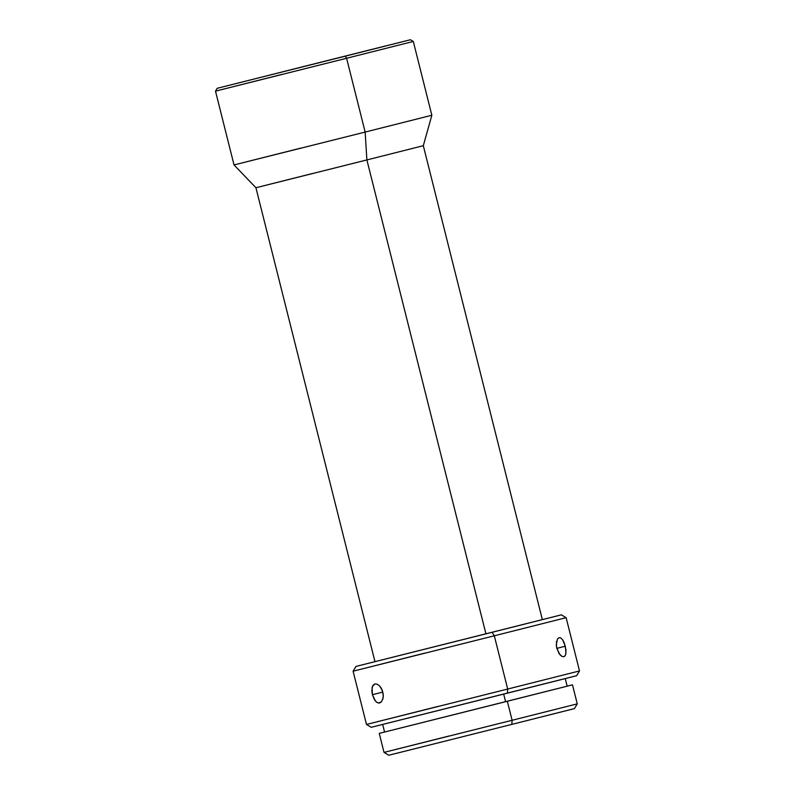 <?xml version="1.0" encoding="UTF-8"?>
<svg xmlns="http://www.w3.org/2000/svg" width="795" height="795" viewBox="0 0 795 795"><rect width="100%" height="100%" fill="white"/><g stroke="black" fill="none" stroke-linecap="round" stroke-linejoin="round"><path stroke-width="1.19" d="M541.584 619.802L485.924 633.844L366.883 159.934L365.153 132.069L346.61 58.264L345.298 56.167L217.204 88.295L386.181 45.802L282.354 71.868L410.449 39.75L345.298 56.167L346.61 58.264L413.301 41.459L346.61 58.264L365.153 132.069L431.844 115.255L365.153 132.069L366.883 159.934L423.318 145.704L366.883 159.934L485.924 633.844L561.369 614.843L492.115 632.293L494.311 635.791L566.129 617.685L494.311 635.791L507.687 689.046L507.399 693.16L557.553 680.54L576.663 675.7L579.505 670.94L507.687 689.046L579.505 670.94L566.129 617.685L561.369 614.843M573.563 708.822L511.821 724.394L512.109 720.28L384.015 752.398L512.109 720.28L511.821 724.394L574.417 708.623L577.259 703.863L512.109 720.28L577.259 703.863L572.48 684.843L507.329 701.26L512.109 720.28L507.329 701.26L379.235 733.378L572.48 684.843M562.602 639.766L565.344 646.216L556.788 648.362L556.261 644.626L557.553 638.842L559.064 637.689L560.833 638.017L562.602 639.766L564.162 642.648L565.99 649.922L565.692 654.533L564.609 656.322M559.064 637.689L557.534 638.872M379.453 685.777L381.481 688.549L383.2 693.965L383.18 697.613L381.521 701.746L378.609 703.048L376.462 702.074L374.495 699.779L372.408 694.691L372.07 687.615L373.113 685.171L374.882 683.958L377.148 684.187L379.453 685.777L382.266 690.249L383.309 695.824L382.822 699.232M375.449 701.071L372.408 694.691L382.842 692.057L372.408 694.691L371.831 690.954L372.497 686.254L374.882 683.958L377.118 684.177M559.928 637.669L560.833 638.017M565.235 655.587L563.834 656.71L561.966 656.412L558.955 653.45L556.42 646.484L556.55 641.277M566.318 686.383L505.6 701.697L503.682 694.095L505.6 701.697L562.82 687.287L567.153 686.174L565.245 678.572M379.235 733.378L384.015 752.398L388.775 755.25L511.821 724.394L388.944 755.2M382.653 724.434L384.561 732.046L505.6 701.697L384.73 731.996M575.719 675.929L371.434 727.246M410.449 39.75L413.301 41.459L431.844 115.255L423.318 145.704L542.349 619.613L561.181 614.893L355.951 666.439L492.115 632.293L494.311 635.791L353.099 671.199L366.485 724.454L371.235 727.306L507.399 693.16L507.687 689.046L366.485 724.454L507.687 689.046L494.311 635.791L353.099 671.199L424.928 653.093M282.185 74.342L215.495 91.147L346.61 58.264L215.495 91.147L234.028 164.943L365.153 132.069L234.028 164.943L255.93 187.749L366.883 159.934L255.93 187.749L374.972 661.659L485.924 633.844L375.131 661.619M255.93 187.749L312.365 173.529M234.028 164.943L300.719 148.138M381.54 701.727L379.652 702.979L377.526 702.74M563.834 656.71L561.966 656.412L559.928 654.732L556.798 648.372L565.344 646.216L565.97 653.212M366.485 724.454L438.303 706.348M384.015 752.398L449.165 735.981M353.099 671.199L355.951 666.439M215.495 91.147L217.204 88.295"/></g></svg>
